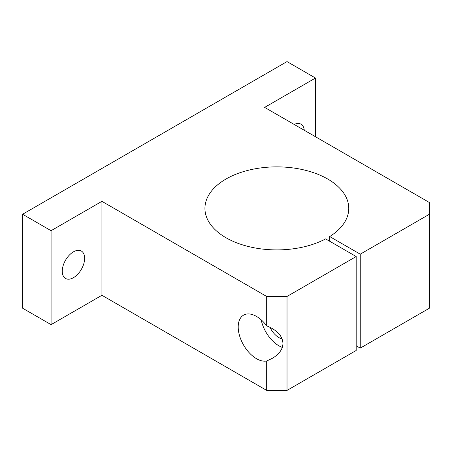 <?xml version="1.0" encoding="UTF-8"?>
<svg xmlns="http://www.w3.org/2000/svg" width="452" height="452" viewBox="0 0 452 452"><rect width="100%" height="100%" fill="white"/><g stroke="black" fill="none" stroke-linecap="round" stroke-linejoin="round"><path stroke-width="0.68" d="M228.074 177.873A71.913 41.516 0 0 0 204.937 208.383A71.913 41.516 0 0 0 248.007 246.419A71.913 41.516 0 0 0 325.626 238.893L356.176 256.533L287.02 296.461L266.68 296.461L101.926 201.338L51.076 230.695L22.6 214.254L287.02 61.596L315.496 78.038L264.646 107.395L429.4 202.513L429.4 214.254L360.244 254.182L329.694 236.543A71.913 41.516 0 0 0 348.763 208.383A71.913 41.516 0 0 0 305.693 170.353A71.913 41.516 0 0 0 228.074 177.873M84.637 258.295A15.82 9.136 -60 0 1 77.733 274.217A15.82 9.136 -60 0 1 65.54 278.455A15.82 9.136 -60 0 1 62.263 271.211A15.82 9.136 -60 0 1 69.167 255.29A15.82 9.136 -60 0 1 81.36 251.052A15.82 9.136 -60 0 1 84.637 258.295M282.088 338.87A15.82 9.136 60 0 1 269.963 327.282M282.952 343.43C282.788 349.232 279.217 354.21 272.228 358.379L266.68 361.007A25.888 14.944 60 0 1 247.882 351.221A25.888 14.944 60 0 1 238.204 326.994A25.888 14.944 60 0 1 243.566 315.14A25.888 14.944 60 0 1 266.68 325.858C277.149 330.158 282.573 336.017 282.952 343.43M282.308 347.385A25.888 14.944 60 0 1 261.183 319.824M22.6 214.254L22.6 308.202L51.076 324.643L101.926 295.286L266.68 390.404L266.68 361.007M266.68 390.404L287.02 390.404L287.02 296.461M266.68 325.858L266.68 296.461M287.02 390.404L356.176 350.481L356.176 256.533M294.19 124.453A15.82 9.136 -60 0 1 301.032 124.227A15.82 9.136 -60 0 1 304.258 130.261M315.496 136.753L315.496 78.038M356.176 345.78L360.244 348.13L429.4 308.202L429.4 214.254M360.244 348.13L360.244 254.182M329.694 241.244L329.694 236.543M101.926 295.286L101.926 201.338M51.076 324.643L51.076 230.695"/></g></svg>
